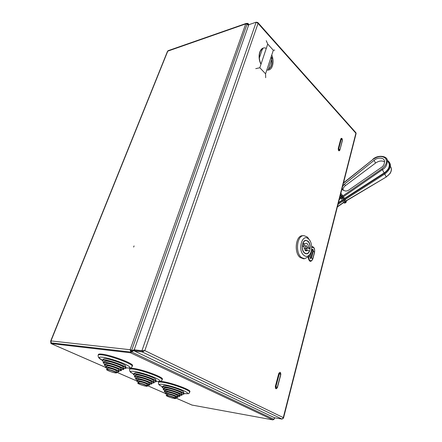 <?xml version="1.0" encoding="UTF-8"?>
<svg xmlns="http://www.w3.org/2000/svg" width="442" height="442" viewBox="0 0 442 442"><rect width="100%" height="100%" fill="white"/><g stroke="black" fill="none" stroke-linecap="round" stroke-linejoin="round"><path stroke-width="0.66" d="M51.189 342.87L130.821 352.047L132.02 350.998L132.318 351.429L134.81 350.429M191.988 405.054L272.874 419.883L274.023 419.347L274.537 417.762M50.714 342.053L51.001 343.55L130.55 352.804L132.318 351.429M134.517 349.998L132.02 350.998M247.52 24.277L247.382 23.824L246.995 23.758L247.421 24.227L246.177 23.415L245.724 23.907L247.686 24.354L248.448 25.636M248.68 24.979L247.868 23.382L246.603 23.459M247.498 24.238L248.006 23.84M133.65 247.067L134.075 245.918L133.65 247.067M131.605 351.534L130.13 349.727L132.512 350.412L134.252 349.716M130.705 350.003L132.362 350.5L134.241 349.749M50.714 341.688L50.99 340.909L51.206 342.887L130.821 352.047L130.13 349.727L245.724 23.907L167.535 51.228L50.659 341.136M246.117 23.443L168.059 50.703L167.789 51.095L50.99 340.909L130.13 349.727M274.631 417.778L274.471 418.392M283.029 418.491L283.504 418.049L283.289 417.602L282.123 419.121L274.515 417.756L134.572 351.097L142.302 351.97L144.827 350.605L141.926 350.705L134.202 349.849L248.763 24.741L256.156 22.183L258.051 23.398L257.863 22.536L256.498 22.222M282.123 419.121L142.302 351.97L142.6 351.108L134.871 350.246L134.572 351.097M143.982 350.594L142.573 351.014L134.202 349.849M142.573 351.014L141.926 350.705L256.156 22.183M356.092 133.55L355.887 132.688M142.6 351.108L144.197 350.583M342.335 140.197L342.053 138.86L341.285 139.114L338.721 148.821C338.671 149.987 338.964 150.468 339.6 150.263L339.826 149.727L338.24 148.567L340.804 138.854C341.771 137.771 342.296 138.335 342.384 140.556L339.832 150.247C338.859 151.363 338.329 150.805 338.24 148.567M280.692 373.551L280.504 373.131L279.338 373.7L275.907 386.689C275.786 387.888 276.095 388.369 276.836 388.126L277.278 387.402M305.914 248.31L306.273 248.454C307.162 247.912 307.256 247.061 306.56 245.896L306.201 245.752C305.312 246.299 305.212 247.15 305.914 248.31M302.234 245.642L302.356 245.636C302.135 248.901 302.903 251.354 304.66 252.995L306.372 253.658C307.593 253.625 308.582 252.841 309.334 251.299L307.798 250.05L304.914 250.161M302.356 245.636L303.925 246.907L305.312 250.564L306.328 250.962L307.798 250.05M307.853 241.083L306.002 240.354C301.908 240.017 300.759 250.454 304.61 253.167L306.372 253.852C310.488 254.205 311.665 243.879 307.853 241.083M304.002 255.432C305.958 256.846 307.787 256.631 309.488 254.774C312.582 251.415 312.339 242.824 309.063 239.453L308.45 238.857C302.09 232.984 297.278 250.542 304.002 255.432M310.046 254.028L308.439 256.736L304.544 258.73L301.571 257.581C294.93 252.99 296.897 235.078 303.908 235.647L307.14 236.912L309.428 239.884M303.532 235.669L302.671 235.719C295.654 235.15 293.681 253.034 300.328 257.62L303.665 258.752M306.223 248.702L305.974 250.122M307.035 247.36L308.533 247.293L310.063 248.548L305.814 248.47M304.356 245.835L303.549 244.194M310.063 248.548C310.173 243.862 308.82 241.194 306.008 240.547C304.825 240.592 303.853 241.365 303.107 242.862L304.671 244.139L306.113 243.249C307.571 243.509 308.378 244.857 308.533 247.293M302.477 244.238L304.671 244.139M265.576 73.803L273.316 50.25L267.725 44.062L259.813 67.742L265.576 73.803L265.692 77.709M273.316 50.25L274.72 50.095M267.725 44.062L266.244 40.697M259.813 67.742L255.747 68.659M259.332 58.001L262.283 49.25M388.943 163.231L388.64 162.789M384.717 174.043L386.164 176.817L386.59 176.546C390.209 174.071 391.756 171.192 391.236 167.916L390.435 166.33M386.595 158.689L387.303 160.159C387.396 164.446 385.91 167.518 382.849 169.374L382.429 169.673L384.142 172.944L384.562 172.662C388.242 169.877 389.761 166.905 389.12 163.733L388.308 162.137M342.589 186.485L344.489 184.115L374.391 160.109C376.065 158.28 383.109 156.474 384.496 160.8C384.573 163.916 383.501 166.148 381.28 167.501L349.158 189.784C346.788 191.585 344.522 191.414 342.373 189.27L342.185 188.054M384.651 161.882C382.103 160.446 379.164 160.766 375.838 162.844L345.406 185.64C343.605 187.088 342.837 188.64 343.103 190.292M343.71 202.314L342.92 201.016L343.71 202.314L337.439 206.668M338.473 202.613L342.318 200.055L340.627 197.452L341.18 198.237L339.246 199.585M342.263 199.977L341.18 198.237M338.008 204.425L343.252 200.79L342.318 200.055M339.992 196.651L340.627 197.452L339.611 198.16M344.545 198.447L384.142 172.944M343.44 196.646L344.915 199.668L384.816 173.982L384.369 173.225L384.811 172.933C390.247 168.38 391.187 164.336 387.623 160.794M345.92 202.541L341.688 195.883L342.986 195.999M341.815 196.044L342.959 195.966L340.843 193.325L342.87 195.85M340.34 195.298L341.301 196.508L343.031 196.055M132.373 366.009L132.583 365.412C132.34 363.009 110.992 355.075 102.119 354.158C99.378 353.838 98.135 354.059 98.378 354.832L98.334 354.948M125.611 366.252L125.528 365.805C124.583 364.114 111.555 359.385 106.08 358.771C104.489 358.572 103.671 358.655 103.616 359.031L102.588 359.91M123.296 367.407L123.23 367.037C122.428 365.628 111.428 361.644 106.798 361.108L104.704 361.313L103.621 362.247M120.975 368.567L120.92 368.269C120.268 367.136 111.296 363.899 107.511 363.44L105.798 363.595L104.66 364.578M118.649 369.727L118.605 369.501C118.102 368.634 111.157 366.136 108.218 365.766L106.892 365.882L105.699 366.91M116.318 370.888L116.29 370.733C114.699 369.683 112.246 368.805 108.931 368.092L107.986 368.164L106.743 369.247M162.269 379.44L162.452 378.893C162.159 376.717 142.584 369.556 133.81 368.473C130.849 368.081 129.495 368.263 129.749 369.026L129.705 369.164M155.816 379.755L155.739 379.346C154.855 377.822 142.877 373.54 137.456 372.827C135.716 372.578 134.827 372.645 134.782 373.02L133.804 373.888M153.628 380.888L153.562 380.556C152.816 379.28 142.7 375.672 138.114 375.054C136.639 374.838 135.882 374.888 135.854 375.203L134.827 376.12M151.435 382.026L151.379 381.761C150.772 380.733 142.523 377.799 138.777 377.28L136.926 377.391L135.843 378.352M149.236 383.164L149.192 382.96C147.158 381.623 143.904 380.468 139.434 379.501L137.998 379.579L136.871 380.584M147.031 384.302L147.004 384.164C145.562 383.225 143.258 382.407 140.092 381.717L139.07 381.766L137.898 382.822M189.822 391.839L189.977 391.341C189.662 389.363 171.595 382.844 162.949 381.639L160.435 381.369M158.921 381.501L158.545 382.219M183.64 392.198L183.563 391.833C182.739 390.452 171.662 386.54 166.308 385.756C164.441 385.463 163.49 385.507 163.452 385.883L162.518 386.739M181.563 393.314L181.496 393.01C180.8 391.861 171.446 388.562 166.921 387.883C165.336 387.628 164.529 387.662 164.501 387.977L163.523 388.883M179.48 394.424L179.43 394.187C178.861 393.258 171.231 390.573 167.535 390.01L165.557 390.071L164.529 391.021M177.391 395.54L177.352 395.358C175.502 394.154 172.43 393.076 168.148 392.131L166.612 392.17L165.54 393.159M175.303 396.656L175.275 396.529C173.966 395.689 171.789 394.927 168.756 394.247L167.667 394.27L166.557 395.303M130.55 352.804L272.874 419.883M51.001 343.55L105.483 367.319M116.539 372.142L136.666 380.921M147.269 385.546L165.358 393.441M175.557 397.888L192.242 405.165M131.832 352.064L274.023 419.347M247.912 23.492L248.979 24.669M131.755 350.147L247.1 24.067M274.802 417.812L274.67 418.331L274.808 417.812M271.239 56.576C272.852 62.963 271.935 67.173 268.471 69.217M268.476 69.201C271.791 67.123 272.686 62.991 271.167 56.797M271.659 59.493C272.178 64.355 271.134 67.549 268.515 69.085M260.973 64.272C256.664 56.167 260.366 45.355 266.277 48.399M262.382 49.206L263.023 48.985C259.448 49.277 257.78 57.919 261.045 64.051M312.721 258.857L311.527 257.94L310.4 258.537L310.168 258.205L310.394 258.537L310.052 256.719M314.483 252.139L313.295 251.205L311.527 257.94L311.002 257.697L312.776 250.962C312.732 249.807 312.444 249.57 311.914 250.255L310.135 256.995C310.179 258.161 310.466 258.393 311.002 257.697M271.758 54.99C274.924 62.405 272.045 71.377 266.852 69.919M283.289 417.602L355.893 133.246L258.051 23.398L144.827 350.605L283.289 417.602M311.682 246.608C314.008 246.647 314.964 248.581 314.56 252.421L312.798 259.134C310.693 262.642 309.135 261.957 308.113 257.095M275.333 386.468L278.764 373.479C280.029 371.65 280.714 372.031 280.808 374.617L277.399 387.568C276.123 389.446 275.432 389.082 275.333 386.468L277.294 387.336L280.709 374.363L278.764 373.479M309.091 255.863L310.085 256.592L311.831 249.973M311.588 249.465L311.864 249.846L312.129 249.404C313.002 249.1 313.395 249.702 313.295 251.205L312.776 250.962M308.726 256.377C308.776 259.962 309.814 261.327 311.848 260.465L312.754 258.73L314.516 252.006C314.826 250.045 314.483 248.548 313.483 247.509L311.709 247.305M314.085 248.327L313.483 247.509L314.085 248.332M339.832 150.247L342.379 140.026L340.804 138.854M280.692 374.435L280.692 373.562M261.67 49.637L262.255 49.327M375.545 163.054L374.103 160.33M345.191 199.491L346.18 201.11M338.334 203.143L342.544 200.22M345.191 199.497L346.213 201.165L345.185 202.58L345.357 202.928L345.926 202.53C346.423 201.569 346.517 201.11 346.213 201.165L346.141 201.038M341.688 195.883L340.55 194.458M340.837 197.718L341.301 196.508L342.412 198.088L345.185 202.58L343.893 202.596M342.893 195.878L381.871 168.877L382.429 169.673L343.451 196.662L342.412 198.088L341.113 198.11M343.451 196.668L344.649 198.618M345.406 185.64L344.489 184.115M343.517 182.844L373.031 159.374L343.44 183.148M381.871 168.877C386.424 165.098 387.584 161.523 385.341 158.148C381.976 155.678 377.871 156.087 373.031 159.374M346.009 200.828L386.209 177.015M344.688 198.784L384.369 173.225M345.368 202.922C344.428 203.132 343.953 203.06 343.948 202.707L343.87 202.607M132.141 366.689L132.34 366.098C132.092 363.711 110.732 355.782 101.864 354.854C99.124 354.528 97.875 354.749 98.124 355.517C98.124 357.528 99.516 359.048 102.29 360.07M125.981 367.794L126.34 367.849C131.677 368.39 131.13 367.098 124.699 363.97C118.362 361.092 107.798 357.854 102.583 357.202C98.168 356.771 98.08 357.716 102.317 360.042M104.876 359.948C103.163 359.727 102.284 359.816 102.235 360.213C101.688 360.269 102.257 360.854 103.936 361.976C101.478 360.49 101.798 359.921 104.898 360.263C113.892 361.346 132.672 369.623 123.473 368.368C125.998 368.341 126.788 368.053 125.843 367.517C124.837 365.716 110.771 360.622 104.876 359.948M105.594 362.291C104.119 362.092 103.362 362.164 103.323 362.501C102.743 362.528 103.334 363.092 105.097 364.202C102.666 362.821 102.837 362.291 105.616 362.6C113.528 363.595 129.721 370.799 121.136 369.446C123.611 369.523 124.412 369.291 123.539 368.75C122.677 367.236 110.644 362.888 105.594 362.291M106.307 364.622L104.417 364.788C103.809 364.805 104.422 365.352 106.262 366.424C103.876 365.158 103.898 364.661 106.329 364.937C112.92 365.788 126.373 371.75 119.136 370.567L119.158 370.578C121.224 370.678 121.915 370.479 121.23 369.987C120.517 368.744 110.511 365.142 106.307 364.622M118.959 371.473L118.915 371.219C118.345 370.247 110.378 367.379 107.025 366.954L105.511 367.075C104.881 367.092 105.528 367.611 107.439 368.645M118.605 369.501L118.915 371.219C119.406 371.661 118.843 371.827 117.24 371.722L117.213 371.711C122.931 372.656 112.251 367.959 107.041 367.269C104.969 367.037 105.102 367.495 107.439 368.639M107.737 369.28L106.605 369.368L107.24 370.186C109.594 371.357 112.285 372.252 115.307 372.871C116.694 372.888 117.124 372.75 116.594 372.457C114.682 371.203 111.727 370.147 107.737 369.28M107.76 369.595C103.638 368.937 111.511 372.346 115.279 372.866C119.489 373.562 111.588 370.114 107.76 369.595M116.39 372.716L116.29 370.733M121.29 370.313L120.92 368.269M123.611 369.153L123.23 367.037M125.931 367.987L125.528 365.805M162.054 380.103L162.231 379.562C161.938 377.396 142.352 370.241 133.578 369.147C130.617 368.744 129.263 368.926 129.517 369.683C130.009 372.556 130.175 371.937 133.583 373.993M156.175 381.186C161.512 381.811 161.247 380.7 155.385 377.855C148.053 374.75 141.009 372.595 134.246 371.391C129.572 370.844 129.362 371.705 133.611 373.976M156.148 381.424L156.059 380.993C155.12 379.374 142.191 374.755 136.351 373.976C134.484 373.711 133.528 373.777 133.49 374.175C132.959 374.219 133.517 374.766 135.158 375.827M155.739 379.346L156.059 380.993C155.783 381.291 157.418 381.976 153.799 381.783C162.396 382.949 145.236 375.49 136.374 374.28C133.092 373.86 132.683 374.374 135.158 375.822M153.954 382.568L153.882 382.203C153.076 380.833 142.02 376.893 137.014 376.208C135.407 375.971 134.583 376.02 134.556 376.363C133.992 376.38 134.567 376.91 136.291 377.96C133.854 376.612 134.103 376.131 137.037 376.507C144.838 377.612 159.623 384.098 151.589 382.838M137.677 378.435L135.628 378.551C135.042 378.562 135.644 379.076 137.429 380.087C135.042 378.855 135.13 378.402 137.7 378.733C144.363 379.706 156.711 385.181 149.462 383.91L149.484 383.916C151.744 384.054 152.484 383.883 151.7 383.413C151.031 382.291 141.843 379.021 137.677 378.435M138.335 380.661L136.7 380.739C135.992 380.667 136.617 381.153 138.573 382.208C136.252 381.098 136.175 380.678 138.357 380.96C143.622 381.744 153.429 386.054 147.7 385.043C149.556 385.148 150.158 385.004 149.512 384.617C148.982 383.733 141.661 381.142 138.335 380.661M147.153 384.943L147.7 385.043L147.153 384.949M138.998 382.877L137.771 382.932L138.346 383.678C140.484 384.728 143.02 385.568 145.948 386.186C147.297 386.286 147.75 386.164 147.324 385.822C145.589 384.7 142.81 383.722 138.998 382.877M139.015 383.175C134.876 382.463 142.114 385.595 145.926 386.181C150.147 386.932 142.893 383.767 139.015 383.175M147.12 386.059L147.004 384.164M149.556 384.849L149.192 382.96M151.755 383.706L151.379 381.761M189.624 392.479L189.778 391.982C189.458 390.015 171.38 383.507 162.733 382.286C159.579 381.816 158.131 381.954 158.385 382.7C158.987 385.313 157.976 384.153 162.374 386.8M183.971 393.524C189.049 394.137 188.872 393.142 183.447 390.546C176.651 387.706 169.955 385.667 163.352 384.429C158.457 383.789 158.142 384.573 162.407 386.783M183.977 393.811L183.9 393.419C183.016 391.955 171.06 387.733 165.297 386.877C163.286 386.562 162.264 386.606 162.231 387.004C161.717 387.037 162.264 387.551 163.871 388.557C161.391 387.142 161.871 386.678 165.319 387.164C174.032 388.479 189.811 395.242 181.734 394.137M181.894 394.927L181.833 394.601C181.076 393.363 170.85 389.761 165.91 389.01C164.181 388.733 163.308 388.761 163.28 389.104C162.733 389.115 163.302 389.612 164.982 390.606M181.496 393.01L181.833 394.601C182.69 395.06 181.955 395.253 179.64 395.187C187.181 396.363 173.595 390.485 165.932 389.297C162.86 388.861 162.54 389.297 164.982 390.601M179.811 396.043L179.761 395.778C179.137 394.761 170.634 391.778 166.529 391.137C165.081 390.899 164.347 390.921 164.336 391.203C164.004 391.419 164.59 391.899 166.093 392.651M179.43 394.187L179.761 395.778C180.535 396.253 179.795 396.402 177.535 396.225C184.507 397.469 173.153 392.474 166.546 391.424C163.86 391.043 163.711 391.452 166.098 392.645M167.137 393.264L165.385 393.303C164.7 393.231 165.314 393.695 167.214 394.689C164.905 393.607 164.883 393.231 167.159 393.551C172.457 394.413 181.491 398.386 175.772 397.314L175.789 397.319C177.739 397.469 178.375 397.341 177.684 396.955C175.562 395.584 172.043 394.358 167.137 393.264M167.75 395.386L166.446 395.408C164.932 395.181 168.833 397.341 174.159 398.446C178.353 399.231 171.673 396.319 167.772 395.673C163.623 394.91 170.297 397.8 174.142 398.441C175.596 398.579 176.076 398.474 175.607 398.132C174.026 397.12 171.408 396.203 167.75 395.386M175.402 398.347L175.275 396.529M177.723 397.165L177.352 395.358M247.868 23.382L249.017 24.653M50.885 343.522L105.489 367.341M116.544 372.164L136.672 380.943M147.274 385.568L165.358 393.457M175.562 397.905L192.093 405.121M257.863 22.536L355.965 132.777M144.429 350.583L143.694 350.655M356.114 133.467L283.504 418.049M304.135 248.537L306.273 248.454M309.063 239.453L307.908 237.658M309.488 254.774L308.439 256.736M303.306 258.763L304.544 258.73M305.516 253.691L306.372 253.658M304.941 240.603L305.798 240.558M302.687 245.907L306.157 245.758M268.211 70.018L272.454 57.073M390.424 166.308L391.236 167.916C391.711 169.474 391.336 171.314 390.104 173.43L386.22 177.01L346.108 200.994M387.341 160.236C392.032 163.96 391.347 168.441 385.28 173.673L384.822 173.977M372.871 159.264C378.048 154.507 387.01 156.015 387.303 160.159L389.12 163.733M343.799 202.491L337.362 206.955M342.837 190.032L342.373 189.27M125.987 367.832L126.594 367.926C131.766 368.247 130.954 368.23 132.34 366.098L132.583 365.412M156.186 381.219L156.291 381.236C162.043 381.656 160.739 381.639 162.231 379.562L162.452 378.893M151.589 382.844C153.965 382.921 154.733 382.706 153.882 382.203L153.562 380.556M181.734 394.142C185.336 394.319 183.546 393.684 183.9 393.419L183.563 391.833M183.988 393.557C191.309 393.833 187.789 393.861 189.778 391.982L189.977 391.341"/></g></svg>

